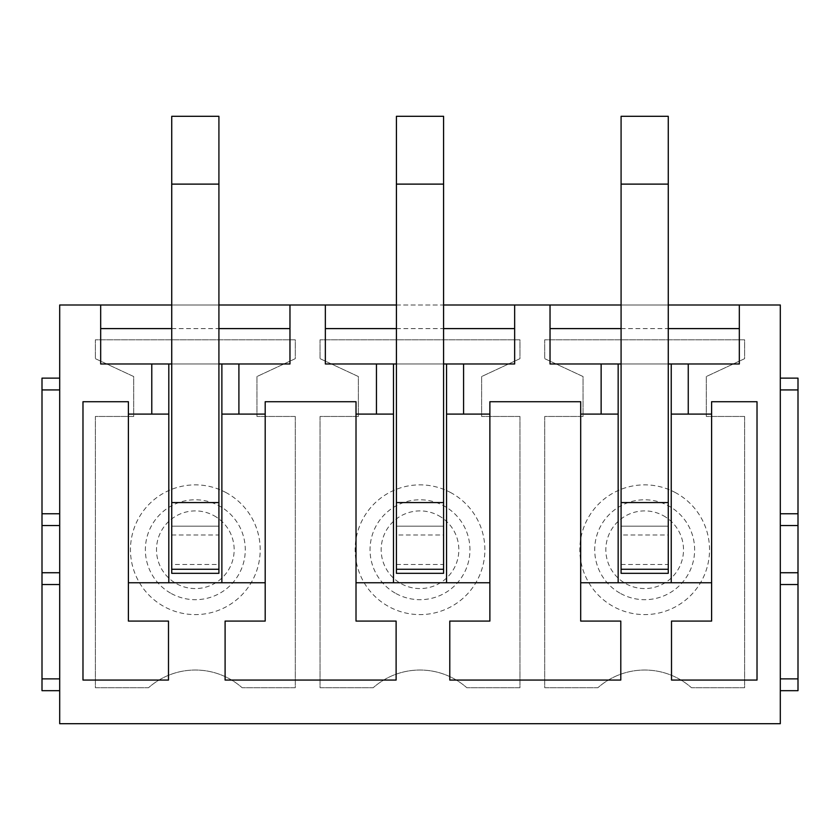 <?xml version="1.0" encoding="UTF-8"?>
<svg xmlns="http://www.w3.org/2000/svg" width="840" height="840" viewBox="0 0 840 840"><rect width="100%" height="100%" fill="white"/><g stroke="black" fill="none" stroke-linecap="round" stroke-linejoin="round"><path stroke-width="0.63" stroke-dasharray="4.2 3.15" d="M59.693 690.679L59.693 723.702L780.308 723.702L780.308 690.679L798 690.679L798 378.137L780.308 378.137L780.308 305.004L59.693 305.004L59.693 378.137L42 378.137L42 690.679L59.693 690.679L59.693 378.137M744.629 416.462L744.629 687.729L691.488 687.729A70.76 70.76 0 0 0 597.87 687.729L544.719 687.729L544.719 416.462L583.054 416.462L583.054 376.541L544.719 358.669L544.719 339.801L744.629 339.801L744.629 358.669L706.303 376.541L706.303 416.462L744.629 416.462L744.629 687.729L691.488 687.729A70.76 70.76 0 0 0 597.87 687.729L544.719 687.729L544.719 416.462L583.054 416.462L583.054 376.541L544.719 358.669L544.719 339.801L744.629 339.801L744.629 358.669L706.303 376.541L706.303 416.462L744.629 416.462M519.96 416.462L519.96 687.729L466.809 687.729A70.76 70.76 0 0 0 373.191 687.729L320.04 687.729L320.04 416.462L358.376 416.462L358.376 376.541L320.04 358.669L320.04 339.801L519.96 339.801L519.96 358.669L481.625 376.541L481.625 416.462L519.96 416.462L519.96 687.729L466.809 687.729A70.76 70.76 0 0 0 373.191 687.729L320.04 687.729L320.04 416.462L358.376 416.462L358.376 376.541L320.04 358.669L320.04 339.801L519.96 339.801L519.96 358.669L481.625 376.541L481.625 416.462L519.96 416.462M295.281 416.462L295.281 687.729L242.13 687.729A70.76 70.76 0 0 0 148.512 687.729L95.371 687.729L95.371 416.462L133.697 416.462L133.697 376.541L95.371 358.669L95.371 339.801L295.281 339.801L295.281 358.669L256.946 376.541L256.946 416.462L295.281 416.462L295.281 687.729L242.13 687.729A70.76 70.76 0 0 0 148.512 687.729L95.371 687.729L95.371 416.462L133.697 416.462L133.697 376.541L95.371 358.669L95.371 339.801L295.281 339.801L295.281 358.669L256.946 376.541L256.946 416.462L295.281 416.462M396.417 305.004L443.583 305.004M621.086 305.004L668.262 305.004M171.738 305.004L218.915 305.004M780.308 690.679L780.308 378.137M265.199 621.086L225.099 621.086L225.099 680.064L396.113 680.064L396.113 621.086L356.013 621.086L356.013 401.719L265.199 401.719L265.199 621.086M221.876 363.983L221.876 582.76L265.199 582.76M171.738 363.983L218.915 363.983M168.809 363.983L168.809 582.76L128.394 582.76M289.968 305.004L289.968 363.983L100.674 363.983L100.674 305.004M171.738 328.598L218.915 328.598M226.422 492.807A64.869 64.869 0 0 0 138.401 518.637A64.869 64.869 0 0 0 164.22 606.659A64.869 64.869 0 0 0 252.252 580.839A64.869 64.869 0 0 0 226.422 492.807M446.555 363.983L446.555 582.76L393.488 582.76L393.488 363.983M396.417 363.983L443.583 363.983M396.417 534.996L396.417 526.144L443.583 526.144L396.417 526.144L396.417 573.321L396.417 534.996L443.583 534.996L443.583 526.144L396.417 526.144L443.583 526.144L443.583 569.279M396.417 564.48L443.583 564.48L443.583 573.321L396.417 573.321L443.583 573.321L443.583 184.118L396.417 184.118L396.417 569.279M514.647 305.004L514.647 363.983L325.353 363.983L325.353 305.004M396.417 328.598L443.583 328.598M451.101 492.807A64.869 64.869 0 0 0 363.069 518.637A64.869 64.869 0 0 0 388.899 606.659A64.869 64.869 0 0 0 476.931 580.839A64.869 64.869 0 0 0 451.101 492.807M671.234 363.983L671.234 582.76L618.156 582.76L618.156 363.983M621.086 363.983L668.262 363.983M621.086 534.996L621.086 526.144L668.262 526.144L621.086 526.144L621.086 573.321L621.086 534.996L668.262 534.996L668.262 526.144L621.086 526.144L668.262 526.144L668.262 569.279M621.086 564.48L668.262 564.48L668.262 573.321L621.086 573.321L668.262 573.321L668.262 184.118L621.086 184.118L621.086 569.279M739.326 305.004L739.326 363.983L550.032 363.983L550.032 305.004M621.086 328.598L668.262 328.598M675.78 492.807A64.869 64.869 0 0 0 587.748 518.637A64.869 64.869 0 0 0 613.578 606.659A64.869 64.869 0 0 0 701.6 580.839A64.869 64.869 0 0 0 675.78 492.807M489.878 621.086L449.778 621.086L449.778 680.064L620.792 680.064L620.792 621.086L580.692 621.086L580.692 401.719L489.878 401.719L489.878 621.086M59.693 584.525L42 584.525M798 584.525L780.308 584.525M580.692 414.099L618.156 414.099M580.692 582.76L618.156 582.76M671.234 414.099L711.606 414.099M671.234 582.76L711.606 582.76M356.013 582.76L393.488 582.76M356.013 414.099L393.488 414.099M128.394 414.099L168.809 414.099M221.876 414.099L265.199 414.099M446.555 414.099L489.878 414.099M446.555 582.76L489.878 582.76M221.876 582.76L168.809 582.76M168.494 680.064L168.494 621.086L128.394 621.086L128.394 401.719L82.982 401.719L82.982 680.064L168.494 680.064M218.915 573.321L171.738 573.321L218.915 573.321L218.915 526.144L218.915 573.321M171.738 564.48L171.738 526.144L218.915 526.144L171.738 526.144L218.915 526.144L171.738 526.144L171.738 573.321L171.738 564.48L218.915 564.48M218.915 569.279L218.915 184.118L171.738 184.118L171.738 569.279M671.506 680.064L671.506 621.086L711.606 621.086L711.606 401.719L757.019 401.719L757.019 680.064L671.506 680.064M171.738 534.996L218.915 534.996M171.738 184.118L171.738 116.298L218.915 116.298L218.915 184.118M443.583 564.48L443.583 534.996M396.417 184.118L396.417 116.298L443.583 116.298L443.583 184.118M668.262 564.48L668.262 534.996M621.086 184.118L621.086 116.298L668.262 116.298L668.262 184.118M171.371 593.575A49.949 49.949 0 0 0 239.159 573.688A49.949 49.949 0 0 0 219.272 505.901A49.949 49.949 0 0 0 151.484 525.788A49.949 49.949 0 0 0 171.371 593.575M213.938 515.655A38.829 38.829 0 0 1 229.404 568.355A38.829 38.829 0 0 1 176.704 583.811A38.829 38.829 0 0 1 161.249 531.121A38.829 38.829 0 0 1 213.938 515.655M396.05 593.575A49.949 49.949 0 0 0 463.838 573.688A49.949 49.949 0 0 0 443.951 505.901A49.949 49.949 0 0 0 376.163 525.788A49.949 49.949 0 0 0 396.05 593.575M438.617 515.655A38.829 38.829 0 0 1 454.083 568.355A38.829 38.829 0 0 1 401.383 583.811A38.829 38.829 0 0 1 385.917 531.121A38.829 38.829 0 0 1 438.617 515.655M620.728 593.575A49.949 49.949 0 0 0 688.517 573.688A49.949 49.949 0 0 0 668.63 505.901A49.949 49.949 0 0 0 600.841 525.788A49.949 49.949 0 0 0 620.728 593.575M663.296 515.655A38.829 38.829 0 0 1 678.751 568.355A38.829 38.829 0 0 1 626.062 583.811A38.829 38.829 0 0 1 610.596 531.121A38.829 38.829 0 0 1 663.296 515.655"/><path stroke-width="1.26" d="M151.778 363.983L151.778 414.099L168.809 414.099L168.809 363.983L100.674 363.983L100.674 305.004L59.693 305.004L59.693 723.702L780.308 723.702L780.308 305.004L668.262 305.004M218.915 305.004L396.417 305.004M443.583 305.004L621.086 305.004M100.674 305.004L171.738 305.004M265.199 621.086L225.099 621.086L225.099 680.064L396.113 680.064L396.113 621.086L356.013 621.086L356.013 401.719L265.199 401.719L265.199 621.086M218.915 363.983L221.876 363.983L221.876 414.099L265.199 414.099M221.876 363.983L238.907 363.983L238.907 414.099M168.809 363.983L171.738 363.983M238.907 363.983L289.968 363.983L289.968 305.004M100.674 328.598L171.738 328.598M218.915 328.598L289.968 328.598M443.583 363.983L446.555 363.983L446.555 414.099L489.878 414.099L489.878 401.719L580.692 401.719L580.692 414.099L618.156 414.099L618.156 363.983L621.086 363.983M446.555 363.983L463.575 363.983L463.575 414.099M325.353 305.004L325.353 363.983L376.457 363.983L376.457 414.099L393.488 414.099L393.488 363.983L396.417 363.983M376.457 363.983L393.488 363.983M443.583 569.279L443.583 573.321L396.417 573.321L443.583 573.321L443.583 569.279L396.417 569.279L396.417 573.321L396.417 502.562L443.583 502.562L443.583 569.279M463.575 363.983L514.647 363.983L514.647 305.004M325.353 328.598L396.417 328.598M443.583 328.598L514.647 328.598M668.262 363.983L671.234 363.983L671.234 414.099L711.606 414.099L711.606 621.086L671.506 621.086L671.506 680.064L757.019 680.064L757.019 401.719L711.606 401.719L711.606 414.099M671.234 363.983L688.254 363.983L688.254 414.099M550.032 305.004L550.032 363.983L618.156 363.983M601.135 363.983L601.135 414.099M668.262 569.279L668.262 573.321L621.086 573.321L668.262 573.321L668.262 569.279L621.086 569.279L621.086 573.321L621.086 502.562L668.262 502.562L668.262 569.279M688.254 363.983L739.326 363.983L739.326 305.004M550.032 328.598L621.086 328.598M668.262 328.598L739.326 328.598M356.013 582.76L489.878 582.76L489.878 621.086L449.778 621.086L449.778 680.064L620.792 680.064L620.792 621.086L580.692 621.086L580.692 414.099M59.693 378.137L42 378.137L42 389.928L59.693 389.928M59.693 572.733L42 572.733L42 513.765L59.693 513.765L42 513.765L42 389.928M42 572.733L42 584.525L59.693 584.525M59.693 678.877L42 678.877L42 584.525M42 678.877L42 690.679L59.693 690.679M780.308 584.525L798 584.525L798 513.765L780.308 513.765L798 513.765L798 378.137L780.308 378.137M780.308 690.679L798 690.679L798 584.525M489.878 582.76L489.878 414.099M580.692 582.76L671.234 582.76L671.234 414.099M618.156 582.76L618.156 414.099M446.555 582.76L446.555 414.099M393.488 582.76L393.488 414.099M128.394 582.76L128.394 621.086L168.494 621.086L168.494 680.064L82.982 680.064L82.982 401.719L128.394 401.719L128.394 582.76L221.876 582.76L221.876 414.099M168.809 582.76L168.809 414.099M356.013 414.099L376.457 414.099M128.394 414.099L151.778 414.099M221.876 582.76L265.199 582.76M671.234 582.76L711.606 582.76M171.738 569.279L171.738 573.321L218.915 573.321L171.738 573.321L171.738 569.279L218.915 569.279L218.915 573.321L218.915 184.118L171.738 184.118L171.738 569.279M171.738 184.118L171.738 116.298L218.915 116.298L218.915 184.118M443.583 184.118L396.417 184.118L396.417 116.298L443.583 116.298L443.583 502.562M396.417 184.118L396.417 502.562M668.262 184.118L621.086 184.118L621.086 116.298L668.262 116.298L668.262 502.562M621.086 184.118L621.086 502.562M42 525.557L59.693 525.557M780.308 389.928L798 389.928M780.308 525.557L798 525.557M798 572.733L780.308 572.733M798 678.877L780.308 678.877M171.738 502.562L218.915 502.562"/></g></svg>
